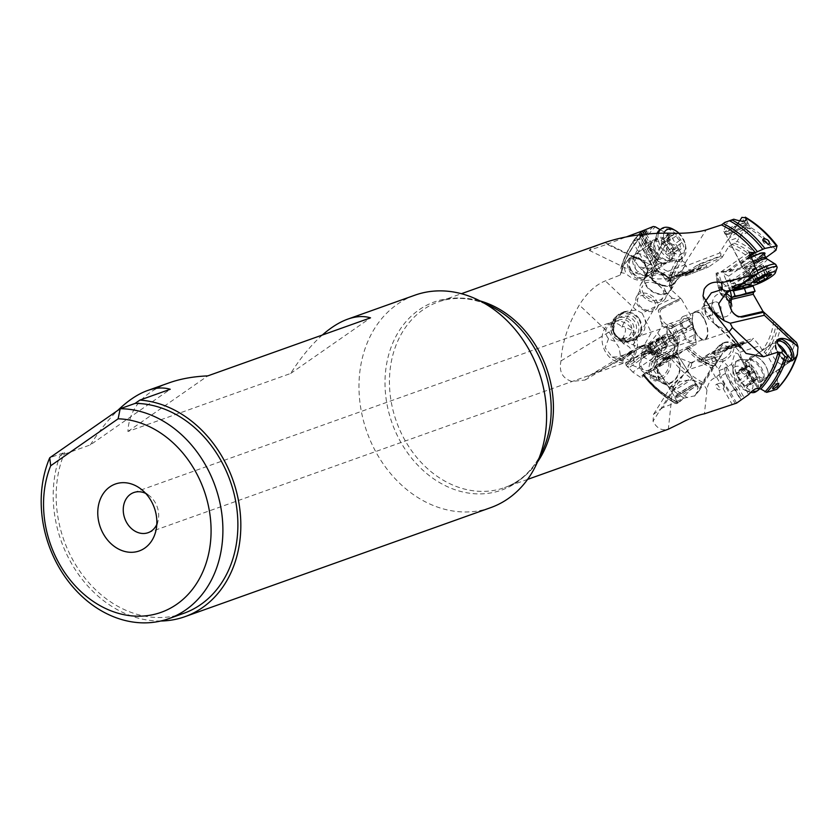 <?xml version="1.0" encoding="UTF-8"?>
<svg xmlns="http://www.w3.org/2000/svg" width="840" height="840" viewBox="0 0 840 840"><rect width="100%" height="100%" fill="white"/><g stroke="black" fill="none" stroke-linecap="round" stroke-linejoin="round"><path stroke-width="0.63" stroke-dasharray="4.2 3.15" d="M659.631 308.763L658.308 310.884L662.256 326.046L656.67 334.541C652.428 339.99 649.73 342.919 648.575 343.34L638.726 346.857L644.007 345.608L651.294 332.745L642.127 313.152L672.273 298.2L678.163 299.534L660.419 308.269A1.418 1.155 63.6 0 1 662.12 308.805L681.492 299.197L670.876 289.454L668.462 280.885L654.843 268.18L652.176 267.697C649.646 268.758 645.225 268.411 638.894 266.637L633.507 259.172L629.506 258.195L623.637 265.639L621.863 266.196L620.981 268.107L620.771 272.538L625.874 273.578L623.637 265.639M645.939 230.633C641.308 233.478 639.797 235.305 641.393 236.114C645.908 233.132 647.42 231.304 645.939 230.633L646.916 230.8A5.324 5.324 0 0 1 640.7 236.229M640.678 236.219L641.393 236.114M641.886 375.743L667.097 358.071L669.617 357.913L663.138 358.68L656.282 355.772L632.783 372.131L641.162 377.717L643.083 374.504L643.713 374.325L643.135 375.175L643.724 375.018L655.515 369.065L673.848 357.808L692.664 344.316L696.213 344.369L695.363 334.163L692.559 324.975L685.692 328.377L683.529 328.125L681.555 323.295L683.529 328.125M677.891 403.158L676.956 402.15L662.676 407.694L683.319 374.892L687.834 369.883L717.255 360.318L721.214 355.709L703.343 361.022A1.418 1.208 72 0 1 703.658 359.121L722.558 352.968L722.075 354.05L715.659 364.266L711.648 367.815L702.618 382.274L699.384 390.432L694.922 395.808L684.18 398.097L677.009 401.257L678.384 402.959L676.284 403.673L682.101 399.693L678.384 402.959M650.622 374.903C649.288 378.105 651.053 380.153 655.935 381.045L656.796 379.481L650.622 374.903M660.156 229.646L670.016 235.347L671.885 237.29L681.219 253.67L682.332 260.442L684.841 264.821L661.448 273.788L657.111 269.714L639.345 238.581L639.923 238.203C630.976 247.947 624.655 259.98 620.96 274.26M620.771 272.538L620.308 275.016A98.574 79.642 70.4 0 1 639.408 238.549L641.855 231.105A104.57 84.493 70.4 0 0 621.863 266.196M653.856 239.841A13.681 8.631 -125.6 0 1 668.798 248.483A13.681 8.631 -125.6 0 1 667.307 263.424A13.681 8.631 -125.6 0 1 655.736 259.224A13.681 8.631 -125.6 0 1 651.84 253.796A13.681 8.631 -125.6 0 1 653.856 239.841M652.512 254.929A12.432 7.833 54.4 0 0 667.223 262.175A12.432 7.833 54.4 0 0 667.443 249.218A12.432 7.833 54.4 0 0 652.732 241.972A12.432 7.833 54.4 0 0 652.512 254.929M630.934 257.597A12.432 7.833 54.4 0 1 645.645 264.841A12.432 7.833 -125.6 0 1 645.425 277.809A12.432 7.833 -125.6 0 1 630.714 270.564A12.432 7.833 54.4 0 1 630.934 257.597L652.732 241.972M631.355 270.322A11.372 7.161 -125.6 0 1 632.594 257.911A11.372 7.161 -125.6 0 1 645.005 265.094A11.372 7.161 -125.6 0 1 643.766 277.494A11.372 7.161 -125.6 0 1 631.355 270.322M638.452 266.48L640.742 268.433C645.341 273.284 646.338 276.959 643.702 279.479C638.904 281.547 633.034 279.657 626.105 273.798L625.874 273.578M621.138 267.13L620.981 268.107A103.583 83.695 -109.6 0 1 640.878 232.554M676.284 403.673A103.583 83.695 -109.6 0 1 643.135 375.175L643.724 375.018A104.57 84.493 70.4 0 0 676.494 403.557M640.374 237.101A99.561 80.441 70.4 0 0 620.97 273.798L620.308 275.016L605.336 280.906C595.623 284.792 586.95 292.834 579.317 305.014C568.134 324.345 562.034 342.972 561.005 360.895C558.779 371.511 562.37 378.357 571.809 381.444L585.144 380.016L589.754 375.428L618.408 361.211L622.639 359.898L631.082 354.029A35.123 2.457 -32 0 1 643.755 345.198L645.015 344.327M677.786 402.392L676.956 402.15A98.574 79.642 -109.6 0 1 643.135 374.472L643.713 374.325A99.561 80.441 70.4 0 0 677.786 402.392M646.327 234.066L650.339 241.101A35.123 22.145 54.4 0 0 659.621 257.376L660.545 258.993L654.581 259.581C648.533 261.786 641.634 261.041 633.896 257.355L607.037 244.283L589.25 250.362L591.812 247.842L602.458 243.39M607.037 244.283L626.388 236.891M636.237 237.342L632.604 241.658L637.172 239.704L655.756 272.002L652.501 276.549L652.228 271.278L653.436 267.498L636.237 237.342L638.925 234.539L656.45 265.262L658.014 264.716L640.154 233.153L644.165 230.265M640.154 233.153L638.925 234.539M637.172 239.704L639.345 238.581M726.684 293.548L719.733 287.647A12.432 1.407 76.7 0 1 717.601 272.654A12.432 1.407 76.7 0 1 721.193 281.852L731.241 290.377L735.746 289.065M732.784 289.821L731.598 284.161L735.336 283.416L737.005 288.183M747.852 274.817L749.679 279.353L747.852 274.817L756.294 268.559M747.747 274.88L735.336 283.416M746.203 342.951L727.073 349.178L750.614 341.229L746.203 342.951L743.851 342.363L742.949 344.61L738.759 346.258L737.594 344.211L736.187 343.529L722.558 352.968M681.492 299.197L691.288 316.375L691.037 318.276L689.451 319.379L691.425 324.587L692.559 324.975M693.903 269.419L671.559 277.977L693.903 269.419L691.394 272.307L684.841 264.821M698.313 267.687L700.718 268.264L701.568 266.028L705.758 264.39L706.923 266.438L708.582 266.994L721.959 257.67L728.868 246.372L737.037 241.353L746.067 226.884L745.804 224.7L741.888 217.371M765.828 257.618L751.863 266.322L749.123 265.986L749.154 276.486L751.863 285.631M776.538 389.393L777.304 388.091L777.514 374.22L776.8 371.868L767.456 355.499L762.185 350.207L759.686 345.818L753.312 338.279L750.614 341.229M714.273 310.884A11.897 9.618 70.4 0 1 712.646 301.035A11.897 9.618 70.4 0 1 720.342 293.675A11.897 9.618 70.4 0 1 730.244 299.764A11.897 9.618 70.4 0 1 729.719 314.108A11.897 9.618 70.4 0 1 717.528 314.727A11.897 9.618 70.4 0 1 714.273 310.884M704.487 305.623A5.681 4.589 -109.6 0 0 702.576 313.635A5.681 4.589 70.4 0 0 708.299 316.334A5.681 4.589 70.4 0 0 710.21 308.322A5.681 4.589 -109.6 0 0 704.487 305.623L714.378 302.096A5.681 4.589 -109.6 0 1 720.101 304.794A5.681 4.589 70.4 0 1 718.2 312.806A5.681 4.589 70.4 0 1 714.032 311.945A5.681 4.589 70.4 0 1 712.467 310.107A5.681 4.589 -109.6 0 1 711.69 305.403L712.646 301.035M714.378 302.096A5.681 4.589 -109.6 0 0 711.69 305.403M728.543 348.621L723.566 343.182A1.418 0.557 66.8 0 0 722.999 342.909L715.88 349.135L723.566 343.182L717.549 353.094L725.76 350.217L724.668 350.49L724.889 349.524M717.696 353.147L724.668 350.49M742.949 344.61L735.105 347.183M738.759 346.258L731.062 348.757A35.123 18.186 -124.1 0 0 725.109 349.387A35.123 18.186 -124.1 0 0 721.497 351.866M725.76 350.217L729.204 347.802L735.021 347.172M743.127 343.319L736.428 345.492A3.549 0.987 -170.8 0 1 735.935 345.608C730.034 346.49 726.285 347.959 724.689 350.018L727.073 349.178M744.481 342.374L737.846 344.526A4.977 1.376 -170.8 0 1 737.153 344.683C731.147 345.639 727.503 347.099 726.212 349.072M731.755 347.361L732.617 344.999L734.318 345.681L739.946 352.244L741.226 357.399L739.274 356.286L738.056 353.861L735.053 352.779L731.504 364.403L724.427 368.067L725.413 373.464L721.13 376.016L720.206 374.388L718.83 374.84L715.627 377.57C710.619 379.302 707.721 383.534 706.923 390.264L704.424 413.816M739.274 356.286L757.481 388.143M731.504 364.403L748.702 394.558M632.783 372.131L628.813 367.815L652.754 351.151L651.473 348.852C644.112 351.362 638.284 354.984 633.99 359.73A3.549 2.226 -0.5 0 1 633.507 360.15L626.083 365.327L626.052 364.256L622.639 359.898M626.083 365.327L628.813 367.815M662.676 407.694L653.562 414.257L653.037 421.239C656.817 428.421 661.92 431.067 668.346 429.188L672.473 390.348L653.037 421.239M703.584 361.442L701.568 361.253C701.148 359.804 702.502 358.544 705.631 357.441L711.186 356.885L711.995 360.266L719.25 370.503L720.206 374.388M719.25 370.503L724.395 368.54M736.596 403.116L730.412 392.28L734.475 389.54L741.006 400.355M734.475 389.54L730.412 392.28A35.123 18.186 -124.1 0 1 721.13 376.016M734.391 389.435L725.413 373.464M722.075 354.05L721.214 355.709L703.343 361.022A11.372 1.439 -29.7 0 1 701.568 361.253L701.484 361.116C700.235 360.497 701.379 358.953 704.897 356.486L718 349.44A1.418 1.208 72 0 1 719.45 350.112L720.615 352.159M717.255 360.318L694.922 395.808M764.064 352.328A64.848 52.405 -109.6 0 0 776.139 323.547L780.224 328.272L793.832 340.977L796.131 342.248M694.565 396.155L696.139 393.824L698.208 386.925C694.481 385.802 689.157 389.97 682.259 399.452L682.101 399.693M672.473 390.348L673.082 386.243L674.929 383.586L689.304 369.233L691.593 365.411L691.404 362.933L689.693 363.216L688.128 366.019L687.834 369.883M683.319 374.892L671.759 385.34L671.423 386.967L673.082 386.243M706.923 390.264C702.87 377.244 674.877 376.866 672.536 389.792M716.657 377.233L720.027 383.124L716.468 384.279A3.192 1.659 55.9 0 0 716.425 387.566A3.192 1.659 55.9 0 0 719.607 389.792L723.167 388.637L732.312 404.681M723.167 388.637L724.08 387.481C724.416 384.919 723.597 383.502 721.644 383.219L720.027 383.124M715.627 377.57L708.361 363.794L694.922 360.906L688.128 366.019M690.144 362.911L705.631 357.441A11.372 1.439 -29.7 0 1 719.45 350.112L737.594 344.211M672.095 382.431A14.921 10.847 112.2 0 1 663.254 383.639A14.921 10.847 112.2 0 1 657.447 371.385A14.921 10.847 112.2 0 1 665.679 357.21A14.921 10.847 112.2 0 1 674.52 356.003A14.921 10.847 112.2 0 1 680.327 368.256A14.921 10.847 112.2 0 1 672.095 382.431M666.162 357.609A14.207 10.332 -67.8 0 0 658.014 371.091A14.207 10.332 -67.8 0 0 663.516 382.977A14.207 10.332 -67.8 0 0 671.611 382.032A14.207 10.332 -67.8 0 0 679.76 368.55A14.207 10.332 -67.8 0 0 674.258 356.664A14.207 10.332 -67.8 0 0 666.162 357.609M654.486 379.292A14.207 10.332 -67.8 0 1 648.984 367.406A14.207 10.332 -67.8 0 1 657.132 353.923A14.207 10.332 112.2 0 1 665.217 352.979A14.207 10.332 112.2 0 1 670.73 364.865A14.207 10.332 112.2 0 1 662.582 378.346A14.207 10.332 -67.8 0 1 654.486 379.292L663.516 382.977M657.605 356.066A11.718 8.526 -67.8 0 0 650.885 367.185A11.718 8.526 -67.8 0 0 655.431 376.992A11.718 8.526 -67.8 0 0 662.099 376.205A11.718 8.526 -67.8 0 0 668.829 365.085A11.718 8.526 -67.8 0 0 664.283 355.278A11.718 8.526 -67.8 0 0 657.605 356.066M644.133 372.382A11.718 8.526 -67.8 0 1 639.587 362.576A11.718 8.526 -67.8 0 1 646.317 351.456A11.718 8.526 112.2 0 1 652.995 350.679A11.718 8.526 112.2 0 1 657.531 360.476A11.718 8.526 112.2 0 1 650.811 371.606A11.718 8.526 -67.8 0 1 644.133 372.382L655.431 376.992M649.908 369.569A9.587 6.972 112.2 0 1 644.448 370.209A9.587 6.972 112.2 0 1 640.731 362.187A9.587 6.972 112.2 0 1 646.233 353.084A9.587 6.972 112.2 0 1 651.693 352.443A9.587 6.972 112.2 0 1 655.41 360.465A9.587 6.972 112.2 0 1 649.908 369.569M618.24 320.344A9.587 9.471 64.8 0 1 630.452 324.167A9.587 9.471 64.8 0 1 626.399 337.712A9.587 9.471 64.8 0 1 614.187 333.889A9.587 9.471 64.8 0 1 618.24 320.344L609.945 324.282C605.535 327.747 604.663 332.02 607.341 337.103L608.549 338.688C612.486 340.851 615.332 341.691 617.096 341.197L621.254 340.032L651.693 352.443M626.399 337.712L621.254 340.032M608.549 338.688L605.147 347.666L612.129 357.021L618.807 356.885L620.372 355.887C626.567 354.491 629.79 352.979 630.042 351.372C631.9 349.052 629.727 346.521 623.511 343.791L620.655 340.294L623.27 337.365C625.957 331.464 626.21 328.072 624.047 327.18L621.674 326.959L622.724 326.151L632.635 330.687L634.462 343.004L654.801 307.577A9.587 6.804 29.9 0 1 653.079 309.341A9.587 6.804 29.9 0 1 641.666 307.744A9.587 6.804 29.9 0 1 638.169 298.022A9.587 6.804 29.9 0 1 639.891 296.247A9.587 6.804 29.9 0 1 651.304 297.843A9.587 6.804 29.9 0 1 654.801 307.577M623.511 343.791L626.125 340.872L636.993 337.355L633.497 344.159L634.19 345.933C635.649 351.435 634.242 355.908 629.948 359.342L675.308 344.18A9.587 4.305 71.3 0 1 668.85 338.257A9.587 4.305 71.3 0 1 669.165 326.014A9.587 4.305 71.3 0 1 675.612 331.937A9.587 4.305 71.3 0 1 675.308 344.18M620.372 355.887L628.551 359.982M630.231 360.245A21.315 17.22 70.4 0 1 626.913 361.956A21.315 17.22 70.4 0 1 604.401 349.797A21.315 17.22 70.4 0 1 609.273 323.516A21.315 17.22 -109.6 0 1 612.591 321.804A21.315 17.22 -109.6 0 1 635.103 333.963A21.315 17.22 -109.6 0 1 630.231 360.245M623.27 337.365L626.125 340.872M633.497 344.159L634.462 343.004M609.945 324.282C614.702 322.35 618.618 323.243 621.674 326.959L638.169 298.022M627.417 339.591A11.718 11.582 64.8 0 0 632.373 323.043A11.718 11.582 -115.2 0 0 617.442 318.37A11.718 11.582 -115.2 0 0 612.486 334.919A11.718 11.582 64.8 0 0 627.417 339.591L629.895 338.415A11.718 11.582 -115.2 0 0 634.861 321.877A11.718 11.582 -115.2 0 0 619.93 317.205A11.718 11.582 -115.2 0 0 614.964 333.743A11.718 11.582 -115.2 0 0 629.895 338.415M618.87 314.947A14.207 14.038 -115.2 0 1 636.972 320.618A14.207 14.038 64.8 0 1 630.956 340.673A14.207 14.038 64.8 0 1 612.853 335.002A14.207 14.038 -115.2 0 1 618.87 314.947L620.855 314.013A14.207 14.038 -115.2 0 0 614.849 334.068A14.207 14.038 -115.2 0 0 632.94 339.738A14.207 14.038 -115.2 0 0 638.957 319.683A14.207 14.038 -115.2 0 0 620.855 314.013M639.313 318.927A14.921 14.742 64.8 0 1 633.245 340.379A14.921 14.742 64.8 0 1 614.481 334.834A14.921 14.742 64.8 0 1 620.561 313.373A14.921 14.742 64.8 0 1 639.313 318.927M642.127 313.152L636.174 310.076L624.32 311.608L615.668 319.494L613.578 329.154L615.111 334.541L619.311 338.93L622.566 340.442L627.354 341.177L635.365 339.381L640.196 336.126L644.585 329.679L645.719 323.022L644.417 317.026M638.726 346.857L618.461 358.207L620.855 358.586L619.164 347.876L609.042 332.052L613.578 329.154M636.174 310.076L605.336 280.906M561.005 360.895L608.36 332.483L579.317 305.014M608.36 332.483L609.042 332.052M672.273 298.2L638.894 266.637M668.231 328.913L671.748 328.156L673.9 333.007L672.095 335.758L668.231 328.913L676.525 340.2A12.432 12.117 -80.1 0 1 663.925 358.827A12.432 12.117 -80.1 0 1 655.599 352.947L648.575 343.34L651.158 348.506L646.947 349.419L643.755 345.198M639.786 346.332L626.724 354.532L630.903 352.517L618.408 361.211M618.461 358.207L589.754 375.428M630.903 352.517L632.604 352.076C635.607 350.627 636.72 349.85 635.922 349.766L635.198 349.524M631.554 351.33A5.324 4.337 63.6 0 1 629.517 353.987L634.137 351.708A5.324 5.324 0 0 0 636.101 350.028L635.922 349.766A5.324 4.337 63.6 0 1 634.137 351.708A5.324 4.337 63.6 0 1 632.604 352.076M689.451 319.379L681.555 323.295A35.123 2.457 -32 0 0 671.748 328.156M634.4 358.04L631.082 354.029L634.4 358.04L626.052 364.256M634.462 357.987L646.947 349.419M652.754 351.151L656.282 355.772M693.284 328.681L673.68 338.405L676.032 343.749L672.63 356.066L672.431 354.354L643.083 374.504M672.431 354.354L692.664 344.316M657.237 366.608A13.681 0.956 148 0 0 669.952 359.09A13.681 0.956 148 0 0 678.017 353.052A13.681 0.956 148 0 0 675.601 353.819A13.681 0.956 148 0 0 661.973 361.935A13.681 0.956 148 0 0 654.896 367.51A13.681 0.956 148 0 0 657.237 366.608M676.032 343.749L695.363 334.163M666.057 358.911L667.097 358.071M673.68 338.405L673.491 337.869C677.554 333.365 681.786 330.824 686.175 330.246A1.418 1.239 -94.3 0 0 685.272 328.503C681.062 328.933 676.767 331.475 672.409 336.116L673.491 337.869M691.425 324.587L684.516 328.01M673.9 333.007L683.487 328.135M662.256 326.046C665.889 327.159 667.884 328.094 668.22 328.839L675.938 339.255L662.855 337.092L661.437 338.121L657.751 333.092M680.495 298.473L678.163 299.534M679.445 298.82L660.419 308.269A11.372 6.542 55.2 0 0 659.936 308.553A11.372 6.542 55.2 0 0 658.308 310.884M674.489 339.843L676.525 340.2L675.938 339.255L676.568 340.221L675.644 340.988A11.014 10.731 99.9 0 1 671.811 356.076A11.014 10.731 99.9 0 1 657.101 352.275A9.24 9.009 -80.1 0 1 661.909 338.856L661.437 338.121L659.862 338.909C654.749 343.098 653.331 347.781 655.599 352.947L653.562 352.59M660.471 364.235A12.432 0.871 -32 0 1 671.37 357.346A12.432 0.871 -32 0 1 677.471 354.438A12.432 0.871 -32 0 1 677.471 354.543A12.432 0.871 -32 0 1 673.386 357.83A12.432 0.871 -32 0 1 656.481 367.668A12.432 0.871 -32 0 1 656.387 367.626A12.432 0.871 -32 0 1 660.471 364.235M674.667 396.848A12.432 0.871 -32 0 0 680.768 393.939A12.432 0.871 -32 0 0 691.667 387.051A12.432 0.871 148 0 0 695.751 383.659A12.432 0.871 148 0 0 689.65 386.568A12.432 0.871 148 0 0 678.751 393.456A12.432 0.871 -32 0 0 674.667 396.848L656.387 367.626M679.308 393.183A11.372 0.798 148 0 0 677.575 395.567A11.372 0.798 148 0 0 691.11 387.324A11.372 0.798 148 0 0 692.832 384.941A11.372 0.798 148 0 0 679.308 393.183M636.583 296.489A11.718 8.316 29.9 0 0 640.868 308.375A11.718 8.316 29.9 0 0 654.812 310.317A11.718 8.316 -150.1 0 0 656.922 308.154A11.718 8.316 -150.1 0 0 652.649 296.268A11.718 8.316 -150.1 0 0 638.694 294.326A11.718 8.316 29.9 0 0 636.583 296.489L642.821 285.631A11.718 8.316 -150.1 0 0 647.094 297.518A11.718 8.316 -150.1 0 0 661.049 299.471A11.718 8.316 -150.1 0 0 663.149 297.308A11.718 8.316 -150.1 0 0 658.875 285.411A11.718 8.316 -150.1 0 0 644.921 283.469A11.718 8.316 -150.1 0 0 642.821 285.631M665.312 298.546A14.207 10.08 -150.1 0 1 662.76 301.161A14.207 10.08 29.9 0 1 645.845 298.809A14.207 10.08 29.9 0 1 640.668 284.393A14.207 10.08 29.9 0 1 643.22 281.768A14.207 10.08 -150.1 0 1 660.125 284.13A14.207 10.08 -150.1 0 1 665.312 298.546L670.299 289.853A14.207 10.08 -150.1 0 0 665.112 275.447A14.207 10.08 -150.1 0 0 648.197 273.084A14.207 10.08 -150.1 0 0 645.645 275.709A14.207 10.08 -150.1 0 0 650.832 290.115A14.207 10.08 -150.1 0 0 667.748 292.478A14.207 10.08 -150.1 0 0 670.299 289.853M668.525 292.772A14.921 10.584 29.9 0 1 650.664 290.63A14.921 10.584 29.9 0 1 645.036 275.352A14.921 10.584 29.9 0 1 647.42 272.79A14.921 10.584 29.9 0 1 665.28 274.943A14.921 10.584 29.9 0 1 670.908 290.209A14.921 10.584 29.9 0 1 668.525 292.772M670.908 290.209L684.821 265.976L685.283 262.826C684.474 260.337 663.411 260.925 654.381 266.154L646.412 272.947L645.971 275.226L647.367 276.864L651.767 278.303L658.287 278.985L666.698 278.523L674.174 276.192L680.432 271.719L684.505 266.5L719.355 253.145L741.92 217.571M684.821 265.976L684.505 266.5M633.896 257.355L635.901 273.074L649.866 264.401L654.381 266.154M654.581 259.581L662.151 273.556L674.94 276.36L680.432 271.719M604.905 242.54L649.204 264.107L668.84 233.142M649.204 264.107L649.866 264.401M685.283 262.826L706.135 229.95M655.799 259.109L652.438 253.218L648.228 254.825A3.192 2.016 -125.6 0 1 644.742 252.809A3.192 2.016 -125.6 0 1 645.089 249.322L649.299 247.706L641.781 234.539M649.299 247.706L650.486 248.105C652.911 249.679 653.72 251.108 652.922 252.368L652.438 253.218M705.758 264.39L701.568 266.028M719.355 253.145C720.972 252.798 721.329 253.733 720.416 255.969L699.531 263.97L686.962 271.75L682.017 272.055L682.311 274.334L672.693 284.666L682.29 273.483L677.565 275.237L685.303 272.223A35.123 22.145 54.4 0 0 691.719 271.131A35.123 22.145 54.4 0 0 696.644 267.887L692.843 269.377M685.303 272.223L682.269 273.378M722.452 256.589L720.416 255.969M739.767 220.815C732.501 229.656 727.188 233.142 723.828 231.304L726.243 223.85L724.889 222.369M733.803 219.209L726.243 223.85M743.432 226.874A11.372 2.079 -27.3 0 1 729.12 233.751A11.372 2.079 -27.3 0 1 730.065 230.003A11.372 2.079 -27.3 0 1 744.376 223.125A11.372 2.079 -27.3 0 1 743.432 226.874M725.697 234.15A12.432 2.268 -27.3 0 0 732.648 232.827A12.432 2.268 -27.3 0 0 744.051 226.727A12.432 2.268 152.7 0 0 747.789 222.726A12.432 2.268 152.7 0 0 740.849 224.039A12.432 2.268 152.7 0 0 729.435 230.139A12.432 2.268 -27.3 0 0 725.697 234.15L741.3 264.327A12.432 2.268 152.7 0 0 748.251 263.004A12.432 2.268 152.7 0 0 759.654 256.904M763.34 252.819A12.432 2.268 152.7 0 0 762.741 252.578A12.432 2.268 152.7 0 0 745.038 260.316A12.432 2.268 152.7 0 0 741.405 263.603A12.432 2.268 152.7 0 0 741.3 264.327M764.306 254.678A13.681 2.499 -27.3 0 1 743.6 265.86A13.681 2.499 -27.3 0 1 740.681 265.094A13.681 2.499 -27.3 0 1 750.267 257.964M742.508 284.004L729.047 287.144L722.788 272.129L728.962 271.677C731.514 270.06 732.197 269.336 731 269.504L749.364 256.715M728.962 271.677L751.863 266.322M727.283 281.589L749.154 276.486M751.233 281.957L744.807 283.458M729.047 287.144L728.637 287.899L736.691 288.404M731.283 290.367L729.498 289.727L728.637 287.899M730.307 290.776L730.139 289.968M777.325 341.628A11.372 5.88 55.9 0 0 778.019 352.863A11.372 5.88 55.9 0 0 789.432 360.759M776.8 340.694A12.432 6.437 55.9 0 1 790.073 348.936A12.432 6.437 -124.1 0 1 790.755 361.284A12.432 6.437 -124.1 0 1 777.473 353.042A12.432 6.437 55.9 0 1 776.8 340.694L752.325 357.284A12.432 6.437 -124.1 0 1 760.032 358.985A12.432 6.437 -124.1 0 1 765.607 365.526A12.432 6.437 -124.1 0 1 767.55 370.072A12.432 6.437 -124.1 0 1 766.279 377.864A12.432 6.437 -124.1 0 1 753.008 369.621A12.432 6.437 -124.1 0 1 752.325 357.284M751.895 356.244A13.681 7.088 55.9 0 0 751.685 370.293A13.681 7.088 55.9 0 0 765.345 379.827A13.681 7.088 55.9 0 0 768.159 373.002A13.681 7.088 55.9 0 0 757.544 357.336A13.681 7.088 55.9 0 0 751.895 356.244M741.226 357.399L758.982 388.542M739.946 352.244L759.686 345.818M712.236 310.821L713.318 321.972L742.56 349.367M713.318 321.972L713.885 323.243L708.803 319.116L705.695 314.339L705.17 309.404L706.776 307.671L708.865 307.829M729.288 331.558L716.279 325.542L713.885 323.243M704.812 302.127L704.214 308.553L713.349 322.14M739.925 284.214A5.324 4.253 76.9 0 1 741.226 283.605A5.324 4.253 76.9 0 1 741.972 283.51L742.067 283.479M731.482 290.294L727.44 291.007M705.033 320.397A14.921 6.689 71.3 0 1 704.739 339.864A14.921 6.689 71.3 0 1 694.89 331.065A14.921 6.689 71.3 0 1 695.184 311.588A14.921 6.689 71.3 0 1 705.033 320.397M694.953 330.414A14.207 6.374 -108.7 0 0 704.508 339.192A14.207 6.374 -108.7 0 0 704.97 321.038A14.207 6.374 -108.7 0 0 695.415 312.27A14.207 6.374 -108.7 0 0 694.953 330.414M692.475 343.256A14.207 6.374 -108.7 0 1 682.92 334.478A14.207 6.374 71.3 0 1 683.382 316.334A14.207 6.374 71.3 0 1 692.937 325.112A14.207 6.374 -108.7 0 1 692.475 343.256L704.508 339.192M683.802 333.659A11.718 5.261 -108.7 0 0 691.677 340.893A11.718 5.261 -108.7 0 0 692.066 325.931A11.718 5.261 -108.7 0 0 684.18 318.685A11.718 5.261 -108.7 0 0 683.802 333.659M676.641 345.975A11.718 5.261 -108.7 0 1 668.755 338.741A11.718 5.261 71.3 0 1 669.134 323.768A11.718 5.261 71.3 0 1 677.019 331.012A11.718 5.261 -108.7 0 1 676.641 345.975L691.677 340.893M748.776 255.549L727.933 270.218L720.962 271.887L728.658 276.119L730.17 279.731L730.097 282.093L731.598 284.161M730.506 281.337L754.446 264.673M728.658 276.119L752.147 259.76M731 269.504L727.933 270.218M728.711 285.526L719.733 287.647C720.384 293.454 721.046 295.88 721.728 294.935L718.442 287.647A11.014 1.25 -103.3 0 1 716.352 274.669A11.014 1.25 -103.3 0 1 719.733 282.502A9.24 1.05 76.7 0 1 721.34 293.643L721.728 294.935M730.17 279.731L721.193 281.852L721.802 294.378L727.073 298.841M682.017 272.055L671.192 272.255C664.419 270.806 661.227 268.086 661.605 264.107L660.545 258.993M661.847 262.762L658.361 264.138L656.87 259.382L659.621 257.376M647.776 243.306L650.339 241.101L647.776 243.306L641.34 232.459M647.819 243.432L656.87 259.382M658.014 264.716L658.361 264.138M656.45 265.262L653.436 267.498M657.111 269.714L655.756 272.002M671.559 277.977L666.981 281.663L661.448 273.788M675.644 276.37L691.603 271.582A1.418 1.239 -125.9 0 0 693.032 270.585C689.441 273.084 684.17 274.827 677.208 275.825L676.179 276.791M681.597 273.683L688.034 272.57L692.779 269.43M677.565 275.237L677.208 275.825M682.311 274.334L682.721 275.163A11.372 1.439 150.3 0 0 685.429 274.669L684.264 272.622M674.657 276.759L672.693 284.666A1.418 1.071 -114.6 0 1 672.189 285.327L674.005 284.004L670.236 278.145L668.776 277.379L673.04 272.423M672.693 284.666A12.432 5.964 14 0 1 658.476 283.889A12.432 5.964 14 0 1 651.021 276.119A12.432 5.964 14 0 1 653.489 273.567A1.418 1.071 65.4 0 0 654.287 275.405A9.24 4.431 14 0 1 668.22 277.841L668.776 277.379L667.496 276.549C661.794 273.956 657.122 272.958 653.489 273.567L661.605 264.107M156.797 524.454A21.315 17.22 -109.6 0 0 158.183 520.296A21.315 17.22 -109.6 0 0 149.436 495.768A21.315 17.22 -109.6 0 0 145.73 493.427M160.818 621.001A112.781 91.13 70.4 0 1 71.327 563.157A112.781 91.13 70.4 0 1 59.997 455.721L90.353 444.895L170.237 389.267M59.997 455.721L64.722 452.424L49.739 457.769M183.719 613.337A109.232 88.252 70.4 0 1 82.068 574.34A109.232 88.252 70.4 0 1 64.722 452.424M490.665 507.654A112.781 91.13 -109.6 0 1 377.087 454.125A112.781 91.13 70.4 0 1 414.897 295.187M90.353 444.895C99.005 431.235 108.139 419.738 117.747 410.413M322.329 335.034C311.199 344.904 300.636 357.714 290.651 373.464L127.911 431.498C129.045 408.954 142.769 392.731 169.092 382.851M290.651 373.464L370.534 317.846M127.911 431.498L207.795 375.879M723.566 343.182A12.432 7.571 137.5 0 1 732.606 343.812A12.432 7.571 137.5 0 1 723.303 361.231L718.211 369.611M726.81 367.227L744.335 397.961M728.28 366.66L723.303 361.231C717.927 362.46 714.935 360.875 714.304 356.454L714.452 355.12L711.784 359.51M723.303 361.231A1.418 0.557 -113.2 0 1 722.558 359.373A9.24 5.628 137.5 0 1 715.019 354.659L714.452 355.12L714.347 353.881L715.88 349.135L711.029 357.094M717.549 353.094C715.355 352.422 713.234 353.682 711.186 356.885M671.328 391.167A12.432 0.871 148 0 0 671.255 391.387A12.432 0.871 148 0 0 681.356 386.096A12.432 0.871 148 0 0 692.265 378.431A12.432 0.871 -32 0 0 692.339 378.21A12.432 0.871 -32 0 0 682.238 383.502A12.432 0.871 -32 0 0 671.328 391.167M673.544 337.932A18.113 1.27 148 0 0 673.659 337.659A18.113 1.27 148 0 0 673.649 337.617A18.113 1.27 148 0 0 658.928 345.334A18.113 1.27 148 0 0 643.041 356.506A18.113 1.27 148 0 0 642.925 356.822A18.113 1.27 148 0 0 642.968 356.864A18.113 1.27 148 0 0 657.962 348.915A18.113 1.27 148 0 0 673.544 337.932M642.684 348.999A14.207 0.997 148 0 0 653.814 343.276A14.207 0.997 148 0 0 666.698 334.257A14.207 0.997 148 0 0 666.719 333.963A14.207 0.997 148 0 0 654.812 340.316A14.207 0.997 148 0 0 642.779 348.82A14.207 0.997 148 0 0 642.684 348.999L641.434 354.354A18.113 1.27 148 0 1 641.55 354.123A18.113 1.27 -32 0 1 656.901 343.287A18.113 1.27 -32 0 1 672.074 335.181A18.113 1.27 -32 0 1 672.158 335.233A18.113 1.27 -32 0 1 672.053 335.559A18.113 1.27 148 0 1 656.166 346.731A18.113 1.27 148 0 1 641.445 354.449L642.925 356.822M655.347 353L653.625 354.302L654.707 354.627L648.764 345.114L647.735 345.481L649.772 344.085L655.347 353L661.059 348.474L666.519 346.206C667.8 344.505 668.178 344.358 667.622 345.776L660.807 350.879L653.236 355.12A19.845 19.845 0 0 0 666.698 347.435L660.712 337.953L662.046 336.851L667.622 345.776L667.013 346.626L661.742 337.586L659.704 338.993L665.28 347.918M648.764 345.114L647.43 346.227L653.005 355.152C655.032 354.879 655.231 354.596 653.625 354.302L647.735 345.481M659.704 338.993L647.43 346.227M660.712 337.953L661.742 337.586M649.772 344.085L662.046 336.851M653.005 355.152L652.145 355.152L646.852 346.7M667.622 345.776L667.905 344.831L662.613 336.378M632.646 259.234A12.432 7.833 -125.6 0 1 635.009 254.678A12.432 7.833 -125.6 0 1 646.097 257.345A12.432 7.833 -125.6 0 1 651.851 270.344A12.432 7.833 54.4 0 1 649.499 274.89A12.432 7.833 54.4 0 1 638.4 272.223A12.432 7.833 54.4 0 1 632.646 259.234M659.715 229.96A18.113 11.424 -125.6 0 1 675.885 233.846A18.113 11.424 -125.6 0 1 684.264 252.777A18.113 11.424 -125.6 0 1 680.831 259.403A18.113 11.424 -125.6 0 1 675.255 260.81A18.113 11.424 -125.6 0 1 656.292 236.597A18.113 11.424 -125.6 0 1 656.597 234.801A18.113 11.424 -125.6 0 1 657.09 233.352M658.434 233.299A18.113 11.424 -125.6 0 0 658.067 235.326A18.113 11.424 54.4 0 0 666.446 254.258A18.113 11.424 54.4 0 0 682.605 258.132A18.113 11.424 54.4 0 0 686.038 251.507A18.113 11.424 -125.6 0 0 685.745 246.603A18.113 11.424 -125.6 0 0 673.428 229.415M678.93 233.153A14.207 8.957 -125.6 0 1 685.262 244.146A14.207 8.957 -125.6 0 1 685.482 247.989A14.207 8.957 -125.6 0 1 673.418 252.609A14.207 8.957 -125.6 0 1 663.548 235.295A14.207 8.957 -125.6 0 1 664.01 233.163M667.716 240.23L661.426 244.828L668.251 239.935A4.032 2.541 54.4 0 1 667.874 240.135A1.743 1.103 54.4 0 0 667.716 240.23A1.743 1.103 54.4 0 0 667.548 241.763A1.743 1.103 54.4 0 0 668.945 243.138L662.298 247.916L667.475 253.806L668.493 253.838L675.727 248.325A4.032 2.541 54.4 0 0 675.15 249.06L668.493 253.838L674.415 253.89L680.683 249.386A1.743 1.103 54.4 0 0 680.715 247.569L674.058 252.336C672.399 250.614 672.546 249.144 674.499 247.926C675.853 246.572 675.497 245.564 673.428 244.923L670.278 243.065L669.008 238.487L664.692 240.334L662.067 238.413L668.346 233.909A1.743 1.103 54.4 0 0 668.315 235.725L661.658 240.492L661.216 244.913L662.298 247.916M668.251 239.935A4.032 2.541 54.4 0 0 668.315 235.725M666.32 239.978L673.302 234.969A4.032 2.541 54.4 0 1 669.837 234.224A1.743 1.103 54.4 0 0 668.346 233.909M673.302 234.969A4.032 2.541 54.4 0 0 673.88 234.234L667.706 238.529M681.314 243.065L673.964 248.252L680.788 243.348A4.032 2.541 54.4 0 1 681.156 243.149A1.743 1.103 54.4 0 0 681.314 243.065A1.743 1.103 54.4 0 0 681.481 241.521A1.743 1.103 54.4 0 0 680.085 240.156A4.032 2.541 54.4 0 1 676.484 235.736A1.743 1.103 54.4 0 0 675.518 234.15A1.743 1.103 54.4 0 0 674.131 233.909A1.743 1.103 54.4 0 0 673.88 234.234M680.788 243.348A4.032 2.541 54.4 0 0 680.715 247.569M675.727 248.325A4.032 2.541 54.4 0 1 679.193 249.06A1.743 1.103 54.4 0 0 680.683 249.386M668.945 243.138A4.032 2.541 54.4 0 1 672.557 247.559A1.743 1.103 54.4 0 0 673.512 249.144A1.743 1.103 54.4 0 0 674.898 249.375A1.743 1.103 54.4 0 0 675.15 249.06M661.658 240.492L662.067 238.413M674.058 252.336L674.415 253.89M740.387 231.168A12.432 2.268 -27.3 0 1 750.708 228.365A12.432 2.268 -27.3 0 1 738.927 236.975A12.432 2.268 152.7 0 1 728.616 239.778A12.432 2.268 152.7 0 1 740.387 231.168M775.814 264.558A18.113 3.308 -27.3 0 1 758.657 277.106A18.113 3.308 -27.3 0 1 743.631 281.201A18.113 3.308 -27.3 0 1 743.558 280.833A18.113 3.308 -27.3 0 1 757.061 270.543M758.005 273.168A18.113 3.308 152.7 0 0 745.458 282.009M745.458 284.056A18.113 3.308 152.7 0 0 759.927 279.562A18.113 3.308 -27.3 0 0 777.084 267.708M753.249 270.449L750.204 273.609C751.769 271.992 752.525 271.971 752.462 273.546L762.605 268.401L766.196 275.331L762.741 268.611L767.099 265.818L763.518 265.514L753.249 270.449L757.985 279.636L753.249 270.449M768.369 274.544L763.087 265.451L767.812 274.575M751.317 271.75A19.845 19.845 0 0 1 763.119 265.44L763.087 265.451M762.741 268.611L767.529 277.851M757.155 282.944L752.525 273.998L752.388 272.612L756.767 281.085M786.177 364.381L762.846 379.785A12.905 6.678 55.9 0 1 753.984 380.457A12.905 6.678 -124.1 0 1 745.353 367.647A12.905 6.678 -124.1 0 1 749.27 359.762L748.409 359.94A12.432 6.437 -124.1 0 1 755.517 361.211A12.432 6.437 55.9 0 1 763.276 371.637A12.432 6.437 55.9 0 1 762.352 380.52A12.432 6.437 55.9 0 1 755.244 379.25A12.432 6.437 -124.1 0 1 747.485 368.823A12.432 6.437 -124.1 0 1 748.409 359.94L772.233 343.791A12.432 6.437 -124.1 0 0 771.309 352.674A12.432 6.437 -124.1 0 0 779.069 363.111A12.432 6.437 55.9 0 0 786.177 364.381A12.432 6.437 55.9 0 0 787.133 355.582M772.233 343.791A12.432 6.437 -124.1 0 1 777.956 344.211M759.591 388.49A18.113 9.377 55.9 0 0 759.969 387.629A18.113 9.377 55.9 0 0 747.936 362.26A18.113 9.377 55.9 0 0 740.922 359.52A18.113 9.377 55.9 0 0 737.573 360.413A18.113 9.377 55.9 0 0 736.228 373.359A18.113 9.377 55.9 0 0 747.537 388.563A18.113 9.377 55.9 0 0 752.294 390.936M745.637 390.495A14.207 7.361 55.9 0 0 752.924 384.111A14.207 7.361 55.9 0 0 743.127 368.319A14.207 7.361 55.9 0 0 732.942 371.774A14.207 7.361 55.9 0 0 742.823 388.952A14.207 7.361 55.9 0 0 745.637 390.495L749.144 391.881A18.113 9.377 55.9 0 1 745.553 389.907A18.113 9.377 -124.1 0 1 732.952 368.004A18.113 9.377 -124.1 0 1 735.577 361.767A18.113 9.377 -124.1 0 1 745.941 363.615A18.113 9.377 55.9 0 1 757.25 378.808A18.113 9.377 55.9 0 1 755.905 391.755M749.144 391.881A18.113 9.377 55.9 0 0 750.645 392.375M756.987 379.197L749.731 384.111A1.743 0.903 -124.1 0 0 749.091 381.665A4.032 2.09 -124.1 0 1 747.127 376.667L754.593 371.606L757.029 378.756L755.454 378.704L747.474 384.111A4.032 2.09 -124.1 0 0 746.981 386.295A1.743 0.903 -124.1 0 1 746.771 387.24A1.743 0.903 -124.1 0 1 744.901 386.085A4.032 2.09 -124.1 0 0 740.87 383.26A1.743 0.903 -124.1 0 1 739.379 382.431A1.743 0.903 -124.1 0 1 738.832 380.604L746.308 375.543L746.739 374.493L746.308 372.246L743.012 368.97L743.348 368.34M747.474 384.111A4.032 2.09 -124.1 0 1 749.049 384.111L757.029 378.756M749.731 384.111A1.743 0.903 -124.1 0 1 749.049 384.111M751.905 372.582A19.845 13.65 -179.1 0 0 743.012 368.97L746.456 367.752L738.476 373.159A4.032 2.09 -124.1 0 0 738.98 370.976A1.743 0.903 -124.1 0 1 739.19 370.031A1.743 0.903 -124.1 0 1 741.048 371.196A4.032 2.09 -124.1 0 0 745.091 374.01A1.743 0.903 -124.1 0 1 746.571 374.84A1.743 0.903 -124.1 0 1 747.127 376.667M738.476 373.159A4.032 2.09 -124.1 0 1 736.9 373.159L744.376 368.099M738.832 380.604A4.032 2.09 -124.1 0 0 736.869 375.606A1.743 0.903 -124.1 0 1 736.228 373.159A1.743 0.903 -124.1 0 1 736.9 373.159M746.308 375.543L748.346 378.2C750.383 377.548 751.737 378.494 752.377 381.014L753.858 382.431L755.454 378.704M754.593 371.606L752.556 368.949L746.277 365.232L739.19 370.031M746.456 367.752L746.445 365.915L738.98 370.976M653.247 226.506A104.57 84.493 -109.6 0 0 633.507 259.172M653.52 370.188A104.57 84.493 -109.6 0 0 684.18 398.097M629.601 271.288A12.789 8.064 54.4 0 0 644.731 278.744A12.789 8.064 54.4 0 0 644.962 265.409A12.789 8.064 54.4 0 0 629.832 257.954A12.789 8.064 54.4 0 0 629.601 271.288M537.495 461.979A98.574 79.642 70.4 0 1 504.546 487.61A98.574 79.642 70.4 0 1 405.279 440.832A98.574 79.642 70.4 0 1 438.333 301.917A98.574 79.642 70.4 0 1 480.06 300.919M715.659 364.266A62.276 50.316 70.4 0 1 689.251 346.7M670.876 289.454A62.276 50.316 70.4 0 1 682.332 260.442M728.868 246.372A62.276 50.316 70.4 0 1 755.275 263.949M773.64 321.185A62.276 50.316 70.4 0 1 762.185 350.207M737.153 344.683A1.418 1.018 -98.1 0 0 735.935 345.608L735.714 346.973M737.846 344.526A1.418 1.208 -108 0 0 736.428 345.492L736.218 346.805M718.83 374.84L735.21 403.568M703.658 359.121A9.944 1.26 -29.7 0 1 705.663 355.981A9.944 1.26 -29.7 0 1 717.749 349.566L735.945 343.655M717.749 349.566A1.418 1.208 72 0 1 718 349.44L736.197 343.529M681.692 257.88A64.848 52.405 -109.6 0 0 669.606 286.65M757.722 262.542A64.848 52.405 -109.6 0 0 731.43 244.272M688.034 347.666A64.848 52.405 -109.6 0 0 714.315 365.935M669.553 284.056A66.308 53.582 70.4 0 1 681.87 256.211M734.129 243.201A66.308 53.582 70.4 0 1 759.654 261.618M777.903 325.542A66.308 53.582 70.4 0 1 765.587 353.388M713.328 366.397A66.308 53.582 70.4 0 1 687.803 347.981M681.219 253.67A68.891 55.66 -109.6 0 0 668.462 280.885M762.09 260.222A68.891 55.66 -109.6 0 0 737.037 241.353M767.456 355.499A68.891 55.66 -109.6 0 0 780.224 328.272M686.595 348.936A68.891 55.66 -109.6 0 0 711.648 367.815M654.843 268.18A87.528 70.718 70.4 0 1 671.885 237.29M746.067 226.884A87.528 70.718 70.4 0 1 774.837 251.349M793.832 340.977A87.528 70.718 70.4 0 1 776.8 371.868M702.618 382.274A87.528 70.718 70.4 0 1 673.848 357.808M670.016 235.347A90.038 72.755 -109.6 0 0 652.176 267.697M775.929 250.309A90.038 72.755 -109.6 0 0 745.804 224.7M777.514 374.22A90.038 72.755 -109.6 0 0 795.354 341.88M671.601 359.268A90.038 72.755 -109.6 0 0 701.726 384.867M635.155 260.831A103.53 83.643 70.4 0 1 655.263 226.81M745.185 217.319A103.53 83.643 70.4 0 1 777.053 245.847M797.412 354.07A103.53 83.643 70.4 0 1 777.304 388.091M687.383 397.593A103.53 83.643 70.4 0 1 655.515 369.065M692.601 388.164A12.789 0.892 -32 0 1 681.398 395.252A12.789 0.892 -32 0 1 675.119 398.233A12.789 0.892 -32 0 1 679.319 394.748A12.789 0.892 -32 0 1 690.522 387.671A12.789 0.892 -32 0 1 696.801 384.678A12.789 0.892 -32 0 1 692.601 388.164M626.724 354.532A5.324 5.324 0 0 0 629.517 353.987A5.324 4.337 63.6 0 1 627.26 354.312M643.598 345.03L621.222 360.602M660.524 320.806A11.372 6.542 55.2 0 0 672.441 327.495L670.845 328.598M662.12 308.805A9.944 5.723 55.2 0 0 662.214 319.778A9.944 5.723 55.2 0 0 672.641 325.626A1.418 1.155 63.6 0 1 672.441 327.495L691.037 318.276M652.554 350.616C645.404 352.937 639.629 356.486 635.24 361.263A1.418 0.966 -138.8 0 1 633.99 359.73L633.98 358.606M635.24 361.263A4.977 3.108 -0.5 0 1 634.567 361.851A1.418 0.819 -124.8 0 1 633.507 360.15L633.497 359.079M634.567 361.851L627.207 366.986M693.546 326.707L686.752 330.078A4.977 2.268 -72.5 0 1 686.175 330.246M686.752 330.078A1.418 1.155 -116.4 0 0 685.692 328.377A3.549 1.617 -72.5 0 1 685.272 328.503L684.044 328.115M672.641 325.626L691.288 316.375M655.599 352.947L657.101 352.275M676.525 340.2L676.568 340.221C679.949 351.792 675.727 357.987 663.925 358.827L663.138 358.68M661.909 338.856A9.24 9.009 -80.1 0 1 675.644 340.988M658.907 259.623L644.438 234.255M699.531 263.97L699.762 264.39A1.418 1.092 69 0 1 699.573 266.248A9.944 1.26 150.3 0 0 687.32 273.042A9.944 1.26 150.3 0 0 687.015 275.247A1.418 1.092 69 0 1 685.429 274.669L706.923 266.438M687.015 275.247L708.582 266.994M699.573 266.248L721.959 257.67M695.562 266.291A11.372 1.439 150.3 0 1 699.762 264.39L721.392 256.106M743.621 225.435A12.789 2.331 152.7 0 0 747.464 221.319A12.789 2.331 152.7 0 0 740.324 222.673A12.789 2.331 152.7 0 0 728.585 228.953A12.789 2.331 152.7 0 0 724.742 233.069A12.789 2.331 152.7 0 0 731.881 231.714A12.789 2.331 152.7 0 0 743.621 225.435M750.971 283.931L747.653 284.707M731.409 290.315L729.456 289.716M743.022 316.921L742.697 317.142A11.372 6.542 -124.8 0 1 738.822 316.659M730.884 308.774A11.372 6.542 -124.8 0 1 731.073 297.885A11.372 6.542 -124.8 0 1 731.881 297.455M732.596 296.825L731.073 297.885C724.175 299.334 733.509 320.229 742.381 317.289A1.418 1.134 76.9 0 0 742.697 317.142L763.875 312.197M763.959 312.249L742.381 317.289A1.418 1.134 76.9 0 1 741.51 317.069M792.162 360.738A12.789 6.615 -124.1 0 1 791.952 360.895A12.789 6.615 -124.1 0 1 778.302 352.411A12.789 6.615 -124.1 0 1 777.609 339.717A12.789 6.615 -124.1 0 1 778.166 339.413M740.061 357.599L741.185 357.378M730.097 282.093C734.864 280.623 740.219 277.221 746.151 271.897A4.977 2.163 125.3 0 1 746.928 271.268L754.299 266.133M746.928 271.268A1.418 0.819 55.2 0 0 747.841 273.021L755.265 267.855M746.151 271.897A1.418 0.567 47.5 0 0 747.275 273.473A3.549 1.544 125.3 0 1 747.841 273.021L748.85 273.735M730.957 283.931C735.966 282.272 741.405 278.786 747.275 273.473L748.335 274.229M728.868 269.419L730.937 269.514M719.733 287.647L718.442 287.679C713.979 264.779 717.255 276.644 717.601 272.654L721.14 271.814M721.193 281.852L719.733 282.502M721.34 293.643A9.24 1.05 76.7 0 1 718.442 287.647M731.682 310.81A9.944 5.723 -124.8 0 1 729.981 300.709M733.708 286.524A5.324 4.253 76.9 0 1 736.008 284.823A5.324 4.253 76.9 0 1 737.436 284.792M656.712 265.587L644.889 244.566L647.251 242.676M644.889 244.566L644.322 243.6L646.79 242.025M644.322 243.6L638.925 234.14M654.864 270.732L657.09 269.756M653.489 273.567L655.462 265.661M700.035 268.275L692.181 271.278A4.977 1.774 6.1 0 0 691.603 271.582M701.389 267.33L693.452 270.375L693.588 269.094M692.181 271.278A1.418 1.092 -111 0 0 693.452 270.375A3.549 1.27 6.1 0 0 693.032 270.585L693.178 269.241M685.776 272.139A11.372 1.439 150.3 0 0 682.721 275.163C682.983 276.339 684.348 276.402 686.826 275.352L708.383 267.099M652.228 271.278L651.021 276.119L654.182 282.314C662.34 286.367 668.346 287.364 672.189 285.327A1.418 1.071 -114.6 0 1 671.297 285.243A11.014 5.282 -166 0 1 656.187 283.353A11.014 5.282 -166 0 1 654.287 275.405M668.22 277.841A9.24 4.431 14 0 1 671.297 285.243M648.228 254.825A5.324 4.085 69 0 1 645.089 249.322M652.922 252.368A5.324 4.085 69 0 1 650.486 248.105M527.594 479.399L504.546 487.61C521.115 481.604 533.778 469.382 542.525 450.965A99.908 80.724 70.4 0 1 401.048 442.649A99.908 80.724 70.4 0 1 399.913 329.669A99.908 80.724 70.4 0 1 490.928 306.274C472.5 297.538 454.965 296.09 438.333 301.917L461.381 293.706M725.939 367.112C727.188 374.892 730.706 382.043 736.501 388.594A4.977 4.799 -147.4 0 1 737.174 389.519L742.571 398.979M724.427 368.067C725.865 376.12 729.477 383.376 735.273 389.823L735.063 390.149M736.501 388.594L735.273 389.823A3.549 3.423 -147.4 0 1 735.756 390.485L735.557 390.789M737.174 389.519L735.756 390.485L741.195 400.019M734.318 345.681L732.606 343.812C730.422 341.576 727.22 341.271 722.999 342.909A1.418 0.557 66.8 0 0 722.788 343.381A11.014 6.71 -42.5 0 1 731.966 347.393A11.014 6.71 -42.5 0 1 722.558 359.373M715.019 354.659A9.24 5.628 137.5 0 1 722.788 343.381M716.468 384.279A5.324 4.505 72 0 1 719.607 389.792M721.644 383.219A5.324 4.505 72 0 1 724.08 387.481M642.968 356.864L652.145 361.715A12.905 0.903 148 0 0 662.823 356.055A12.905 0.903 148 0 0 673.932 348.233A12.905 0.903 -32 0 0 674.016 348.044A12.905 0.903 -32 0 0 663.736 353.367A12.905 0.903 -32 0 0 652.197 361.463A12.905 0.903 148 0 0 652.145 361.715L653.457 362.943A12.432 0.871 148 0 1 653.53 362.723A12.432 0.871 -32 0 1 664.44 355.058A12.432 0.871 -32 0 1 674.541 349.755A12.432 0.871 -32 0 1 674.468 349.976A12.432 0.871 148 0 1 663.558 357.641A12.432 0.871 148 0 1 653.457 362.943L671.255 391.387M654.245 341.114L659.831 350.038M648.039 345.377L653.625 354.302M648.533 345.796L654.108 354.721M652.397 343.675L657.972 352.601M655.221 341.954L660.807 350.879M661.426 337.701L667.013 346.626M660.944 337.281L666.519 346.206M657.079 339.392L662.655 348.317M661.405 352.202A19.845 3.36 -121.3 0 0 661.059 348.474M656.597 234.801L654.843 241.721A12.905 8.138 -125.6 0 1 666.246 239.211A12.905 8.138 -125.6 0 1 674.552 254.531A12.905 8.138 54.4 0 1 668.136 260.253A12.905 8.138 54.4 0 1 654.623 243.002A12.905 8.138 -125.6 0 1 654.843 241.721L656.219 239.463A12.432 7.833 -125.6 0 0 653.867 244.02A12.432 7.833 54.4 0 0 659.621 257.009A12.432 7.833 54.4 0 0 670.708 259.675A12.432 7.833 54.4 0 0 673.071 255.119A12.432 7.833 -125.6 0 0 667.317 242.13A12.432 7.833 -125.6 0 0 656.219 239.463L635.009 254.678M672.557 247.559L665.9 252.326M667.874 240.135L661.216 244.913M669.837 234.224L663.18 239.001M676.484 235.736L669.827 240.503M680.085 240.156L673.428 244.923M681.156 243.149L674.499 247.926M679.193 249.06L672.536 253.838M666.561 247.349A19.845 8.978 -60 0 0 667.475 253.806M753.134 261.786A12.432 2.268 152.7 0 0 743.81 269.157A12.432 2.268 152.7 0 0 754.121 266.353A12.432 2.268 -27.3 0 0 765.891 257.743M766.931 258.877A12.905 2.352 -27.3 0 1 754.887 268.012A12.905 2.352 152.7 0 1 744.135 270.669L728.616 239.778M753.827 263.298A12.905 2.352 152.7 0 0 744.135 270.669L743.558 280.833M755.171 282.041L750.404 272.832M760.704 278.03L755.937 268.81M765.797 275.583L761.029 266.364M768.17 274.502L763.518 265.514M770.543 274.659L765.775 265.451M770.038 274.858L765.576 266.238M763.497 276.927L760.053 270.249M758.331 279.216L754.961 272.695M757.228 282.765L752.462 273.546M754.708 282.314L750.204 273.609M757.061 267.74A19.845 19.268 14.2 0 0 749.427 274.302M759.969 387.629L762.846 379.785A12.905 6.678 55.9 0 0 754.268 361.715A12.905 6.678 -124.1 0 0 749.27 359.762L740.922 359.52M736.869 375.606L744.335 370.545M740.87 383.26L748.346 378.2M744.901 386.085L752.377 381.014M746.981 386.295L754.457 381.234M749.091 381.665L756.557 376.604M745.091 374.01L752.556 368.949M741.048 371.196L748.524 366.125M656.796 379.47A5.324 5.324 0 0 0 651.158 374.798M651.84 253.796A21.315 21.315 0 0 0 655.736 259.224M645.425 277.809L667.223 262.175M643.702 279.479L644.731 278.744C648.197 274.586 648.396 270.007 645.341 265.031C638.757 254.856 630.851 256.232 629.832 257.954L629.506 258.195M621.065 267.372C625.264 253.26 632.026 241.29 641.329 231.462M643.125 375.249C652.638 387.419 663.684 396.953 676.252 403.841M677.544 402.066C664.766 395.745 653.499 386.474 643.724 374.241M714.032 311.945L717.528 314.727M708.299 316.334L718.2 312.806M729.278 347.77L725.109 349.387M743.851 342.363L736.732 344.62C730.464 345.587 726.516 347.214 724.889 349.514M738.056 353.861L757.712 388.311M699.384 390.432L721.403 355.425M698.208 386.925L696.801 384.678C696.591 383.397 695.048 383.596 692.16 385.276L679.245 393.215C672.095 398.78 675.98 395.546 675.119 398.233L677.009 401.257M653.562 414.257L671.759 385.34M663.254 383.639L671.423 386.967M674.52 356.003L691.163 362.796M665.217 352.979L674.258 356.664M652.995 350.679L664.283 355.278M612.129 357.021L644.448 370.209M635.523 337.376L669.165 326.014M620.561 313.373L624.32 311.608M585.144 380.016L620.855 358.586L648.533 343.361M633.245 340.379L635.365 339.381M669.617 357.913L641.162 377.717M672.63 356.066L696.213 344.369M659.663 308.742L679.381 298.851M654.896 367.51A21.315 21.315 0 0 0 656.481 367.668M677.471 354.543A21.315 21.315 0 0 0 678.017 353.052M695.751 383.659L677.471 354.438M630.956 340.673L632.94 339.738M617.442 318.37L619.93 317.205M589.25 250.362L635.901 273.074L652.785 278.471M686.962 271.75L674.94 276.36L664.608 278.806M723.828 231.304L724.742 233.069C724.154 236.282 734.328 232.796 743.6 226.8C750.687 220.941 746.55 223.136 747.464 221.319L745.405 217.35M764.379 252.84A21.315 21.315 0 0 0 762.741 252.578M741.405 263.603A21.315 21.315 0 0 0 740.681 265.094M722.788 272.129L749.123 265.986M730.422 290.073L729.897 289.884M778.627 339.024L777.609 339.717C776.286 342.437 772.821 341.008 777.788 352.884C780.864 359.131 785.578 361.809 791.952 360.895L792.488 360.528M768.159 373.002A21.315 21.315 0 0 0 767.55 370.072M760.032 358.985A21.315 21.315 0 0 0 757.544 357.336M732.617 344.999L753.312 338.279M790.755 361.284L766.279 377.864M746.036 353.43L716.279 325.542M703.006 296.048L704.214 308.553L705.841 314.695M732.816 289.863L738.098 286.188M741.794 283.616L754.593 274.701M725.918 291.113L734.465 289.275M704.739 339.864L729.015 331.653M695.184 311.588L706.776 307.671M683.382 316.334L695.415 312.27M669.134 323.768L684.18 318.685M720.962 271.887L749.154 252.252M727.03 270.428L729.068 269.945M729.498 302.054L721.381 295.166M732.48 287.584A5.324 5.324 0 0 1 736.008 284.823L741.226 283.605A5.324 5.324 0 0 1 742.087 283.469M747.789 222.726L750.708 228.365M645.036 275.352L646.412 272.947M652.501 276.549L632.604 241.658M666.981 281.663L691.394 272.307M700.718 268.264L689.21 273.346C689.462 273.819 685.178 274.964 676.347 276.769M687.96 272.601L691.719 271.131M640.668 284.393L645.645 275.709M656.922 308.154L663.149 297.308M133.812 492.544L612.591 321.804M148.124 532.686L626.913 361.956M149.436 495.768L141.424 489.416M158.183 520.296L155.999 530.292M681.629 399.998L676.095 403.757M762.689 240.103A5.324 5.324 0 0 0 768.327 244.776M778.796 383.344A5.324 5.324 0 0 0 772.569 388.721M673.659 337.659L674.541 349.755L692.339 378.21M672.158 335.233L673.649 337.617M666.719 333.963L672.074 335.181M675.255 260.81L668.136 260.253L670.708 259.675L649.499 274.89M682.605 258.132L680.831 259.403M685.262 244.146L685.745 246.603M667.579 238.613L674.131 233.909M668.346 254.079L674.898 249.375M744.408 282.702L743.631 281.201M753.218 270.354L757.985 279.573M767.067 265.692L771.593 274.449M749.396 274.292L753.921 283.048M735.577 361.767L737.573 360.413M753.858 382.431L746.771 387.24M743.474 368.245L736.228 373.159M732.942 371.774L732.952 368.004"/><path stroke-width="1.26" d="M641.634 231.21L653.247 226.506L655.263 226.81L660.156 229.646M739.767 220.815L741.888 217.371L745.605 217.802C747.222 221.802 743.295 222.275 733.803 219.209L724.889 222.369L721.497 224.931A98.574 79.642 70.4 0 1 755.318 252.599L764.851 248.441L777.053 245.847L775.929 250.309L765.828 257.618M768.863 244.671L762.689 240.093L763.55 238.529C768.432 239.421 770.196 241.469 768.863 244.671M796.278 356.727L792.488 360.528L788.55 356.528L786.712 357.262L784.875 356.328L781.998 352.989L782.24 349.745C777.368 344.915 776.16 341.344 778.627 339.024C783.163 337.26 788.949 339.245 796.005 344.988L798 347.046L797.297 354.942C792.876 368.413 786.093 379.806 776.948 389.141L776.538 389.393A104.57 84.493 -109.6 0 0 796.278 356.727L797.412 354.07M668.346 429.188L680.442 423.297C689.735 418.268 697.725 415.107 704.424 413.816L736.596 403.116L748.702 394.558C752.64 390.138 755.654 388.154 757.754 388.626L760.799 389.004L766.721 392.364L776.538 389.393M773.546 388.941C772.065 388.269 773.577 386.442 778.092 383.46C779.688 384.269 778.176 386.096 773.546 388.941L772.569 388.752M778.092 383.46L778.796 383.344M727.44 291.007L718.641 303.807L724.143 320.702L730.212 323.232L732.417 327.642L763.476 356.748L778.145 352.065L781.998 352.989M748.776 255.549L753.039 252.588L749.154 252.252L754.446 264.673L754.299 266.133L756.294 268.559L758.111 273.483L749.679 279.353A35.123 6.416 152.7 0 0 737.005 288.183L732.679 290.01L725.949 291.102L722.358 289.422L721.707 282.66C713.549 281.075 707.69 283.29 704.12 289.317L703.006 296.048L712.236 310.821L746.036 353.43L763.476 356.748M753.039 252.588L755.318 252.599M461.381 293.706L604.905 242.54C623.9 236.166 645.215 233.037 668.84 233.142C683.865 233.72 696.297 232.649 706.135 229.95L721.497 224.931M626.388 236.891L644.165 230.265L646.327 234.066M732.679 290.01L737.268 286.818L733.152 287.784A3.192 0.588 -27.3 0 1 732.48 287.584A3.192 0.588 -27.3 0 1 734.496 286.052A3.192 0.588 -27.3 0 1 737.436 284.792L741.562 283.826L754.058 275.131L721.707 282.66M734.139 289.433L754.593 274.701M756.514 273.851L758.111 273.483M755.076 291.26L746.141 293.349L744.419 288.435L753.102 286.052L755.076 291.26L753.48 292.373L753.228 294.262L763.035 311.451L776.139 323.547M731.283 290.367L733.446 290.892L735.042 295.943A35.123 6.416 152.7 0 0 746.141 293.349L744.419 288.435M735.042 295.943L731.735 297.623L730.307 290.776M751.863 285.631L753.102 286.052M795.354 341.88C796.11 341.45 796.971 343.067 797.937 346.752L798 347.046M745.605 217.802A104.57 84.493 -109.6 0 1 776.265 245.71L777.053 245.847M641.781 234.539L640.143 231.662M750.267 257.964A13.681 2.499 -27.3 0 1 761.975 253.06A13.681 2.499 -27.3 0 1 764.379 252.84A13.681 2.499 -27.3 0 1 764.306 254.678M759.654 256.904A12.432 2.268 152.7 0 0 763.392 252.903A12.432 2.268 152.7 0 0 763.34 252.819M749.364 256.715L755.255 252.62M744.807 283.458L742.508 284.004M747.653 284.707L743.284 285.726A4.977 2.667 109.9 0 0 742.581 286.02L736.691 288.404M733.446 290.892L744.324 288.467M726.684 293.548L731.735 297.623M763.875 312.197L743.022 316.921L738.822 316.659C734.843 315.242 732.197 312.617 730.884 308.774L730.947 302.894L729.278 301.865L726.505 297.98C725.308 294.473 726.884 291.942 731.241 290.377L743.694 287.69L744.839 288.099M731.609 297.738L730.947 302.894M730.212 323.232L764.337 315.262L797.937 346.752M764.337 315.262L763.476 312.144M788.55 356.528L782.481 349.965M789.432 360.759A11.372 5.88 55.9 0 0 789.537 349.115A11.372 5.88 55.9 0 0 777.325 341.628M732.417 327.642L729.288 331.558M722.358 289.422L711.385 292.834L704.812 302.127M741.972 283.51L738.15 286.156M739.925 284.214A5.324 4.253 76.9 0 0 738.644 285.82L737.268 286.818M708.865 307.829L718.137 316.386L724.143 320.702M145.73 493.427A21.315 17.22 -109.6 0 0 133.812 492.544A21.315 17.22 -109.6 0 0 130.494 494.245A21.315 17.22 70.4 0 0 125.622 520.538A21.315 17.22 70.4 0 0 148.124 532.686A21.315 17.22 70.4 0 0 151.441 530.975A21.315 17.22 -109.6 0 0 156.797 524.454M144.774 548.09A35.522 28.697 70.4 0 1 103.467 534.082A35.522 28.697 70.4 0 1 109.851 486.875A35.522 28.697 70.4 0 1 141.424 489.416A35.522 28.697 70.4 0 1 155.999 530.292A35.522 28.697 70.4 0 1 144.774 548.09M50.694 465.759A100.706 81.364 -109.6 0 0 107.31 609.294A100.706 81.364 -109.6 0 0 210.903 537.169A100.706 81.364 -109.6 0 0 118.136 418.803L50.694 465.759L49.739 457.769L120.173 408.733L118.136 418.803M117.747 410.413C127.88 400.68 137.781 394.055 147.462 390.558C155.726 387.639 163.317 387.209 170.237 389.267L139.881 400.092L135.156 403.389L120.173 408.733A109.232 88.252 70.4 0 1 219.534 501.05A109.232 88.252 70.4 0 1 168.735 618.681A109.232 88.252 70.4 0 1 67.085 579.674A109.232 88.252 70.4 0 1 49.739 457.769M135.156 403.389A109.232 88.252 70.4 0 1 234.518 495.705A109.232 88.252 70.4 0 1 183.719 613.337L168.735 618.681M139.881 400.092A112.781 91.13 70.4 0 1 222.716 457.748A112.781 91.13 70.4 0 1 184.905 616.686A112.781 91.13 70.4 0 1 160.818 621.001M322.329 335.034C331.002 327.411 339.486 322.108 347.75 319.137L414.897 295.187A112.781 91.13 70.4 0 1 478.538 300.174A112.781 91.13 70.4 0 1 528.476 348.716A112.781 91.13 -109.6 0 1 536.792 463.522A112.781 91.13 -109.6 0 1 490.665 507.654L184.905 616.686M147.462 390.558L169.092 382.851C180.453 378.819 193.358 376.499 207.795 375.879L370.534 317.846C363.605 315.788 356.013 316.218 347.75 319.137M658.434 233.299A18.113 11.424 -125.6 0 1 661.49 228.69A18.113 11.424 -125.6 0 1 673.428 229.415L675.591 230.664A14.207 8.957 -125.6 0 1 678.93 233.153M657.09 233.352A18.113 11.424 -125.6 0 1 659.715 229.96L661.49 228.69M664.01 233.163A14.207 8.957 -125.6 0 1 675.591 230.664M757.061 270.543A18.113 3.308 -27.3 0 1 760.788 268.653A18.113 3.308 -27.3 0 1 775.562 264.296A18.113 3.308 -27.3 0 1 775.814 264.558L777.084 267.015A18.113 3.308 -27.3 0 1 777.084 267.708L775.383 272.758A14.207 2.594 -27.3 0 1 761.922 282.062A14.207 2.594 -27.3 0 1 750.582 285.59A14.207 2.594 -27.3 0 1 763.591 275.425A14.207 2.594 -27.3 0 1 775.383 272.758M777.084 267.015A18.113 3.308 -27.3 0 0 762.058 271.11A18.113 3.308 152.7 0 0 758.005 273.168M745.458 282.009A18.113 3.308 152.7 0 0 744.901 283.657A18.113 3.308 152.7 0 0 745.458 284.056L750.582 285.59M767.812 274.575L768.106 275.163A4.032 0.735 152.7 0 1 768.285 274.733L765.797 275.583A4.032 0.735 152.7 0 1 760.704 278.03L757.974 279.605M768.106 275.163A4.032 0.735 152.7 0 0 770.543 274.659L771.593 274.449L770.343 275.447A4.032 0.735 152.7 0 0 767.456 277.767A4.032 0.735 152.7 0 0 767.508 277.83L764.81 279.468A4.032 0.735 152.7 0 0 759.727 281.904L758.331 279.216M756.767 281.085L757.407 282.324A4.032 0.735 152.7 0 1 757.228 282.765L759.727 281.904M757.407 282.324A4.032 0.735 152.7 0 0 754.971 282.828L754.708 282.314M757.985 279.573L758.058 279.72A4.032 0.735 152.7 0 1 755.171 282.041L753.921 283.048L754.971 282.828M787.133 355.582A12.432 6.437 55.9 0 0 779.341 345.062A12.432 6.437 -124.1 0 0 777.956 344.211M750.645 392.375A18.113 9.377 55.9 0 0 755.905 391.755L757.9 390.411A18.113 9.377 55.9 0 0 759.591 388.49M752.294 390.936A18.113 9.377 55.9 0 0 757.9 390.411M732.081 219.902A104.57 84.493 70.4 0 1 764.851 248.441M786.712 357.262A104.57 84.493 70.4 0 1 766.721 392.364M762.72 249.26A103.583 83.695 -109.6 0 0 729.561 220.763M764.967 391.881A103.583 83.695 -109.6 0 0 784.875 356.328M723.387 223.703A99.561 80.441 70.4 0 1 757.46 251.78M780.202 352.306A99.561 80.441 70.4 0 1 760.799 389.004M759.034 388.521A98.574 79.642 -109.6 0 0 778.145 352.065M480.06 300.919A98.574 79.642 70.4 0 1 537.6 348.705A98.574 79.642 70.4 0 1 537.495 461.979M731.881 297.455A11.372 6.542 -124.8 0 1 732.428 297.286L734.024 296.184M729.981 300.709A9.944 5.723 -124.8 0 1 732.123 299.197A1.418 1.134 76.9 0 1 732.428 297.286L753.48 292.373M644.438 234.255L642.526 230.895M751.968 285.673L744.188 287.49L745.279 287.879M743.284 285.726A1.418 1.134 -103.1 0 0 744.188 287.49A3.549 1.901 109.9 0 0 743.694 287.69A1.418 1.008 -120.1 0 1 742.581 286.02M741.51 317.069A1.418 1.134 76.9 0 1 741.101 316.565L763.035 311.451M778.166 339.413A12.789 6.615 -124.1 0 1 791.259 348.201A12.789 6.615 -124.1 0 1 792.162 360.738M741.101 316.565A9.944 5.723 -124.8 0 1 731.682 310.81M732.123 299.197L753.228 294.262M733.152 287.784A5.324 4.253 76.9 0 1 733.708 286.524M478.538 300.174L490.928 306.274A99.908 80.724 70.4 0 1 535.154 349.272A99.908 80.724 70.4 0 1 542.525 450.965L536.792 463.522M763.392 252.903L765.891 257.743A12.432 2.268 -27.3 0 0 755.58 260.547A12.432 2.268 152.7 0 0 753.134 261.786M753.827 263.298A12.905 2.352 152.7 0 1 756.409 261.986A12.905 2.352 -27.3 0 1 766.931 258.877L775.562 264.296M770.343 275.447L770.038 274.858M767.435 277.694L766.206 275.32L767.456 277.767M764.81 279.468L763.497 276.927M527.594 479.399L668.672 429.082M745.269 217.161C757.355 224.228 767.949 233.751 777.032 245.721M774.553 322.035L796.131 342.248M765.891 257.743L766.931 258.877M744.901 283.657L744.408 282.702"/></g></svg>
